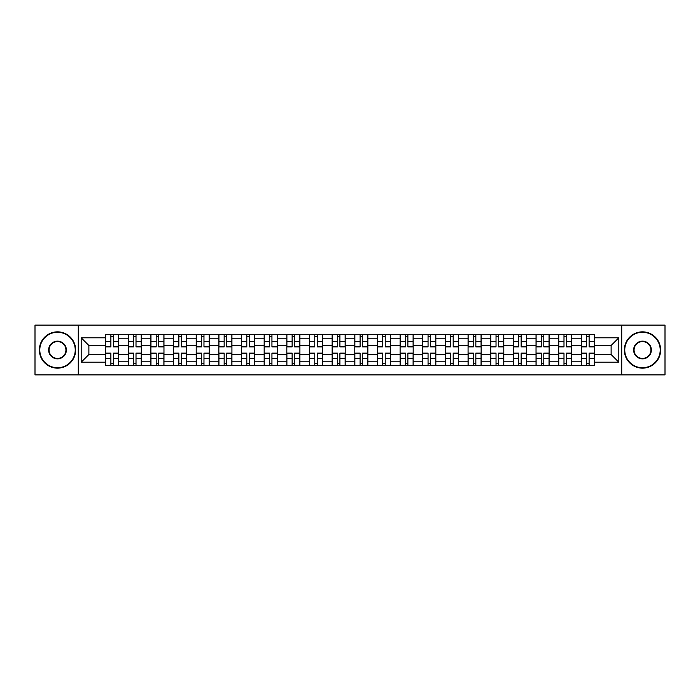 <?xml version="1.0" encoding="UTF-8"?>
<svg xmlns="http://www.w3.org/2000/svg" width="700" height="700" viewBox="0 0 700 700"><rect width="100%" height="100%" fill="white"/><g stroke="black" fill="none" stroke-linecap="round" stroke-linejoin="round"><path stroke-width="1.05" d="M621.722 374.902L665 374.902L665 325.098L35 325.098L35 374.902L621.722 374.902L621.722 325.098M128.24 365.61L128.24 338.817L118.65 338.817L118.65 365.61M118.65 338.817L118.65 334.39M128.24 338.817L128.24 334.39M141.304 334.39L141.304 365.61M150.894 365.61L150.894 334.39M163.966 334.39L163.966 365.61M173.548 365.61L173.548 334.39M186.62 334.39L186.62 365.61M196.201 365.61L196.201 334.39M209.274 334.39L209.274 365.61M218.855 365.61L218.855 334.39M231.928 334.39L231.928 365.61M241.517 365.61L241.517 334.39M254.581 334.39L254.581 365.61M264.171 365.61L264.171 334.39M277.244 334.39L277.244 365.61M286.825 365.61L286.825 334.39M299.898 334.39L299.898 365.61M309.479 365.61L309.479 334.39M322.551 334.39L322.551 365.61M332.141 365.61L332.141 334.39M345.205 334.39L345.205 365.61M354.795 365.61L354.795 334.39M367.859 334.39L367.859 365.61M377.449 365.61L377.449 334.39M390.521 334.39L390.521 365.61M400.102 365.61L400.102 334.39M413.175 334.39L413.175 365.61M422.756 365.61L422.756 334.39M435.829 334.39L435.829 365.61M445.419 365.61L445.419 334.39M458.483 334.39L458.483 365.61M468.073 365.61L468.073 334.39M481.145 334.39L481.145 365.61M490.726 365.61L490.726 334.39M503.799 334.39L503.799 365.61M513.38 365.61L513.38 334.39M526.452 334.39L526.452 365.61M536.034 365.61L536.034 334.39M549.106 334.39L549.106 365.61M558.696 365.61L558.696 334.39M571.76 334.39L571.76 365.61M581.35 365.61L581.35 334.39M581.35 354.506L571.76 354.506M558.696 354.506L549.106 354.506M536.034 354.506L526.452 354.506M513.38 354.506L503.799 354.506M490.726 354.506L481.145 354.506M468.073 354.506L458.483 354.506M445.419 354.506L435.829 354.506M422.756 354.506L413.175 354.506M400.102 354.506L390.521 354.506M377.449 354.506L367.859 354.506M354.795 354.506L345.205 354.506M332.141 354.506L322.551 354.506M309.479 354.506L299.898 354.506M286.825 354.506L277.244 354.506M264.171 354.506L254.581 354.506M241.517 354.506L231.928 354.506M218.855 354.506L209.274 354.506M196.201 354.506L186.62 354.506M173.548 354.506L163.966 354.506M150.894 354.506L141.304 354.506M128.24 354.506L118.65 354.506M581.35 345.494L571.76 345.494M558.696 345.494L549.106 345.494M536.034 345.494L526.452 345.494M513.38 345.494L503.799 345.494M490.726 345.494L481.145 345.494M468.073 345.494L458.483 345.494M445.419 345.494L435.829 345.494M422.756 345.494L413.175 345.494M400.102 345.494L390.521 345.494M377.449 345.494L367.859 345.494M354.795 345.494L345.205 345.494M332.141 345.494L322.551 345.494M309.479 345.494L299.898 345.494M286.825 345.494L277.244 345.494M264.171 345.494L254.581 345.494M241.517 345.494L231.928 345.494M218.855 345.494L209.274 345.494M196.201 345.494L186.62 345.494M173.548 345.494L163.966 345.494M150.894 345.494L141.304 345.494M128.24 345.494L118.65 345.494M88.882 354.506L105.578 354.506L105.578 345.494L88.882 345.494L88.882 354.506L81.183 362.197L81.183 337.803L105.578 337.803L105.578 345.494M594.423 345.494L594.423 354.506L611.117 354.506L611.117 345.494L594.423 345.494L594.423 334.39L105.578 334.39L105.578 337.803M594.423 337.803L618.817 337.803L618.817 362.197L594.423 362.197L594.423 354.506M105.578 354.506L105.578 365.61L594.423 365.61L594.423 362.197M105.578 362.197L81.183 362.197M78.277 374.902L78.277 325.098M113.347 363.431L110.88 363.431M110.88 336.569L113.347 336.569M136.01 363.431L133.534 363.431M133.534 336.569L136.01 336.569M158.664 363.431L156.196 363.431M156.196 336.569L158.664 336.569M181.317 363.431L178.85 363.431M178.85 336.569L181.317 336.569M203.971 363.431L201.504 363.431M201.504 336.569L203.971 336.569M226.625 363.431L224.157 363.431M224.157 336.569L226.625 336.569M249.287 363.431L246.811 363.431M246.811 336.569L249.287 336.569M271.941 363.431L269.474 363.431M269.474 336.569L271.941 336.569M294.595 363.431L292.127 363.431M292.127 336.569L294.595 336.569M317.249 363.431L314.781 363.431M314.781 336.569L317.249 336.569M339.902 363.431L337.435 363.431M337.435 336.569L339.902 336.569M362.565 363.431L360.098 363.431M360.098 336.569L362.565 336.569M385.219 363.431L382.751 363.431M382.751 336.569L385.219 336.569M407.873 363.431L405.405 363.431M405.405 336.569L407.873 336.569M430.526 363.431L428.059 363.431M428.059 336.569L430.526 336.569M453.189 363.431L450.713 363.431M450.713 336.569L453.189 336.569M475.843 363.431L473.375 363.431M473.375 336.569L475.843 336.569M498.496 363.431L496.029 363.431M496.029 336.569L498.496 336.569M521.15 363.431L518.683 363.431M518.683 336.569L521.15 336.569M543.804 363.431L541.336 363.431M541.336 336.569L543.804 336.569M566.466 363.431L563.99 363.431M563.99 336.569L566.466 336.569M589.12 363.431L586.653 363.431M586.653 336.569L589.12 336.569M81.183 337.803L88.882 345.494M611.117 354.506L618.817 362.197M611.117 345.494L618.817 337.803M113.347 346.876L113.347 334.53L118.58 334.53L118.58 346.876L113.347 346.876M110.88 336.42L113.347 336.42M110.88 334.53L105.656 334.53L105.656 346.876L110.88 346.876L110.88 334.53L113.347 334.53M110.88 353.124L110.88 365.47L105.656 365.47L105.656 353.124L110.88 353.124M113.347 363.58L110.88 363.58M113.347 365.47L118.58 365.47L118.58 353.124L113.347 353.124L113.347 365.47L110.88 365.47M136.01 346.876L136.01 334.53L141.234 334.53L141.234 346.876L136.01 346.876M133.534 336.42L136.01 336.42M133.534 334.53L128.31 334.53L128.31 346.876L133.534 346.876L133.534 334.53L136.01 334.53M158.664 346.876L158.664 334.53L163.888 334.53L163.888 346.876L158.664 346.876M156.196 336.42L158.664 336.42M156.196 334.53L150.964 334.53L150.964 346.876L156.196 346.876L156.196 334.53L158.664 334.53M181.317 346.876L181.317 334.53L186.55 334.53L186.55 346.876L181.317 346.876M178.85 336.42L181.317 336.42M178.85 334.53L173.617 334.53L173.617 346.876L178.85 346.876L178.85 334.53L181.317 334.53M133.534 353.124L133.534 365.47L128.31 365.47L128.31 353.124L133.534 353.124M136.01 363.58L133.534 363.58M136.01 365.47L141.234 365.47L141.234 353.124L136.01 353.124L136.01 365.47L133.534 365.47M156.196 353.124L156.196 365.47L150.964 365.47L150.964 353.124L156.196 353.124M158.664 363.58L156.196 363.58M158.664 365.47L163.888 365.47L163.888 353.124L158.664 353.124L158.664 365.47L156.196 365.47M178.85 353.124L178.85 365.47L173.617 365.47L173.617 353.124L178.85 353.124M181.317 363.58L178.85 363.58M181.317 365.47L186.55 365.47L186.55 353.124L181.317 353.124L181.317 365.47L178.85 365.47M57.514 367.719A17.719 17.719 0 0 0 75.233 350A17.719 17.719 0 0 0 57.514 332.281A17.719 17.719 0 0 0 39.795 350A17.719 17.719 0 0 0 57.514 367.719M57.514 331.844A18.156 18.156 0 0 1 75.661 350A18.156 18.156 0 0 1 57.514 368.156A18.156 18.156 0 0 1 39.357 350A18.156 18.156 0 0 1 57.514 331.844M57.514 358.855A8.855 8.855 0 0 1 48.65 350A8.855 8.855 0 0 1 57.514 341.145A8.855 8.855 0 0 1 66.369 350A8.855 8.855 0 0 1 57.514 358.855M57.514 341.574A8.426 8.426 0 0 0 49.087 350A8.426 8.426 0 0 0 57.514 358.426A8.426 8.426 0 0 0 65.931 350A8.426 8.426 0 0 0 57.514 341.574M642.486 367.719A17.719 17.719 0 0 0 660.205 350A17.719 17.719 0 0 0 642.486 332.281A17.719 17.719 0 0 0 624.767 350A17.719 17.719 0 0 0 642.486 367.719M642.486 331.844A18.156 18.156 0 0 1 660.642 350A18.156 18.156 0 0 1 642.486 368.156A18.156 18.156 0 0 1 624.339 350A18.156 18.156 0 0 1 642.486 331.844M642.486 358.855A8.855 8.855 0 0 1 633.631 350A8.855 8.855 0 0 1 642.486 341.145A8.855 8.855 0 0 1 651.35 350A8.855 8.855 0 0 1 642.486 358.855M642.486 341.574A8.426 8.426 0 0 0 634.069 350A8.426 8.426 0 0 0 642.486 358.426A8.426 8.426 0 0 0 650.913 350A8.426 8.426 0 0 0 642.486 341.574M203.971 346.876L203.971 334.53L209.204 334.53L209.204 346.876L203.971 346.876M201.504 336.42L203.971 336.42M201.504 334.53L196.28 334.53L196.28 346.876L201.504 346.876L201.504 334.53L203.971 334.53M226.625 346.876L226.625 334.53L231.858 334.53L231.858 346.876L226.625 346.876M224.157 336.42L226.625 336.42M224.157 334.53L218.934 334.53L218.934 346.876L224.157 346.876L224.157 334.53L226.625 334.53M201.504 353.124L201.504 365.47L196.28 365.47L196.28 353.124L201.504 353.124M203.971 363.58L201.504 363.58M203.971 365.47L209.204 365.47L209.204 353.124L203.971 353.124L203.971 365.47L201.504 365.47M224.157 353.124L224.157 365.47L218.934 365.47L218.934 353.124L224.157 353.124M226.625 363.58L224.157 363.58M226.625 365.47L231.858 365.47L231.858 353.124L226.625 353.124L226.625 365.47L224.157 365.47M249.287 346.876L249.287 334.53L254.511 334.53L254.511 346.876L249.287 346.876M246.811 336.42L249.287 336.42M246.811 334.53L241.588 334.53L241.588 346.876L246.811 346.876L246.811 334.53L249.287 334.53M271.941 346.876L271.941 334.53L277.165 334.53L277.165 346.876L271.941 346.876M269.474 336.42L271.941 336.42M269.474 334.53L264.241 334.53L264.241 346.876L269.474 346.876L269.474 334.53L271.941 334.53M294.595 346.876L294.595 334.53L299.828 334.53L299.828 346.876L294.595 346.876M292.127 336.42L294.595 336.42M292.127 334.53L286.895 334.53L286.895 346.876L292.127 346.876L292.127 334.53L294.595 334.53M317.249 346.876L317.249 334.53L322.481 334.53L322.481 346.876L317.249 346.876M314.781 336.42L317.249 336.42M314.781 334.53L309.558 334.53L309.558 346.876L314.781 346.876L314.781 334.53L317.249 334.53M339.902 346.876L339.902 334.53L345.135 334.53L345.135 346.876L339.902 346.876M337.435 336.42L339.902 336.42M337.435 334.53L332.211 334.53L332.211 346.876L337.435 346.876L337.435 334.53L339.902 334.53M362.565 346.876L362.565 334.53L367.789 334.53L367.789 346.876L362.565 346.876M360.098 336.42L362.565 336.42M360.098 334.53L354.865 334.53L354.865 346.876L360.098 346.876L360.098 334.53L362.565 334.53M385.219 346.876L385.219 334.53L390.442 334.53L390.442 346.876L385.219 346.876M382.751 336.42L385.219 336.42M382.751 334.53L377.519 334.53L377.519 346.876L382.751 346.876L382.751 334.53L385.219 334.53M407.873 346.876L407.873 334.53L413.105 334.53L413.105 346.876L407.873 346.876M405.405 336.42L407.873 336.42M405.405 334.53L400.172 334.53L400.172 346.876L405.405 346.876L405.405 334.53L407.873 334.53M246.811 353.124L246.811 365.47L241.588 365.47L241.588 353.124L246.811 353.124M249.287 363.58L246.811 363.58M249.287 365.47L254.511 365.47L254.511 353.124L249.287 353.124L249.287 365.47L246.811 365.47M269.474 353.124L269.474 365.47L264.241 365.47L264.241 353.124L269.474 353.124M271.941 363.58L269.474 363.58M271.941 365.47L277.165 365.47L277.165 353.124L271.941 353.124L271.941 365.47L269.474 365.47M292.127 353.124L292.127 365.47L286.895 365.47L286.895 353.124L292.127 353.124M294.595 363.58L292.127 363.58M294.595 365.47L299.828 365.47L299.828 353.124L294.595 353.124L294.595 365.47L292.127 365.47M314.781 353.124L314.781 365.47L309.558 365.47L309.558 353.124L314.781 353.124M317.249 363.58L314.781 363.58M317.249 365.47L322.481 365.47L322.481 353.124L317.249 353.124L317.249 365.47L314.781 365.47M337.435 353.124L337.435 365.47L332.211 365.47L332.211 353.124L337.435 353.124M339.902 363.58L337.435 363.58M339.902 365.47L345.135 365.47L345.135 353.124L339.902 353.124L339.902 365.47L337.435 365.47M360.098 353.124L360.098 365.47L354.865 365.47L354.865 353.124L360.098 353.124M362.565 363.58L360.098 363.58M362.565 365.47L367.789 365.47L367.789 353.124L362.565 353.124L362.565 365.47L360.098 365.47M382.751 353.124L382.751 365.47L377.519 365.47L377.519 353.124L382.751 353.124M385.219 363.58L382.751 363.58M385.219 365.47L390.442 365.47L390.442 353.124L385.219 353.124L385.219 365.47L382.751 365.47M405.405 353.124L405.405 365.47L400.172 365.47L400.172 353.124L405.405 353.124M407.873 363.58L405.405 363.58M407.873 365.47L413.105 365.47L413.105 353.124L407.873 353.124L407.873 365.47L405.405 365.47M430.526 346.876L430.526 334.53L435.759 334.53L435.759 346.876L430.526 346.876M428.059 336.42L430.526 336.42M428.059 334.53L422.835 334.53L422.835 346.876L428.059 346.876L428.059 334.53L430.526 334.53M453.189 346.876L453.189 334.53L458.412 334.53L458.412 346.876L453.189 346.876M450.713 336.42L453.189 336.42M450.713 334.53L445.489 334.53L445.489 346.876L450.713 346.876L450.713 334.53L453.189 334.53M475.843 346.876L475.843 334.53L481.066 334.53L481.066 346.876L475.843 346.876M473.375 336.42L475.843 336.42M473.375 334.53L468.142 334.53L468.142 346.876L473.375 346.876L473.375 334.53L475.843 334.53M498.496 346.876L498.496 334.53L503.72 334.53L503.72 346.876L498.496 346.876M496.029 336.42L498.496 336.42M496.029 334.53L490.796 334.53L490.796 346.876L496.029 346.876L496.029 334.53L498.496 334.53M521.15 346.876L521.15 334.53L526.383 334.53L526.383 346.876L521.15 346.876M518.683 336.42L521.15 336.42M518.683 334.53L513.45 334.53L513.45 346.876L518.683 346.876L518.683 334.53L521.15 334.53M543.804 346.876L543.804 334.53L549.036 334.53L549.036 346.876L543.804 346.876M541.336 336.42L543.804 336.42M541.336 334.53L536.113 334.53L536.113 346.876L541.336 346.876L541.336 334.53L543.804 334.53M428.059 353.124L428.059 365.47L422.835 365.47L422.835 353.124L428.059 353.124M430.526 363.58L428.059 363.58M430.526 365.47L435.759 365.47L435.759 353.124L430.526 353.124L430.526 365.47L428.059 365.47M450.713 353.124L450.713 365.47L445.489 365.47L445.489 353.124L450.713 353.124M453.189 363.58L450.713 363.58M453.189 365.47L458.412 365.47L458.412 353.124L453.189 353.124L453.189 365.47L450.713 365.47M473.375 353.124L473.375 365.47L468.142 365.47L468.142 353.124L473.375 353.124M475.843 363.58L473.375 363.58M475.843 365.47L481.066 365.47L481.066 353.124L475.843 353.124L475.843 365.47L473.375 365.47M496.029 353.124L496.029 365.47L490.796 365.47L490.796 353.124L496.029 353.124M498.496 363.58L496.029 363.58M498.496 365.47L503.72 365.47L503.72 353.124L498.496 353.124L498.496 365.47L496.029 365.47M518.683 353.124L518.683 365.47L513.45 365.47L513.45 353.124L518.683 353.124M521.15 363.58L518.683 363.58M521.15 365.47L526.383 365.47L526.383 353.124L521.15 353.124L521.15 365.47L518.683 365.47M541.336 353.124L541.336 365.47L536.113 365.47L536.113 353.124L541.336 353.124M543.804 363.58L541.336 363.58M543.804 365.47L549.036 365.47L549.036 353.124L543.804 353.124L543.804 365.47L541.336 365.47M566.466 346.876L566.466 334.53L571.69 334.53L571.69 346.876L566.466 346.876M563.99 336.42L566.466 336.42M563.99 334.53L558.766 334.53L558.766 346.876L563.99 346.876L563.99 334.53L566.466 334.53M563.99 353.124L563.99 365.47L558.766 365.47L558.766 353.124L563.99 353.124M566.466 363.58L563.99 363.58M566.466 365.47L571.69 365.47L571.69 353.124L566.466 353.124L566.466 365.47L563.99 365.47M589.12 346.876L589.12 334.53L594.344 334.53L594.344 346.876L589.12 346.876M586.653 336.42L589.12 336.42M586.653 334.53L581.42 334.53L581.42 346.876L586.653 346.876L586.653 334.53L589.12 334.53M586.653 353.124L586.653 365.47L581.42 365.47L581.42 353.124L586.653 353.124M589.12 363.58L586.653 363.58M589.12 365.47L594.344 365.47L594.344 353.124L589.12 353.124L589.12 365.47L586.653 365.47M558.696 338.817L549.106 338.817M536.034 338.817L526.452 338.817M513.38 338.817L503.799 338.817M490.726 338.817L481.145 338.817M468.073 338.817L458.483 338.817M445.419 338.817L435.829 338.817M422.756 338.817L413.175 338.817M400.102 338.817L390.521 338.817M377.449 338.817L367.859 338.817M354.795 338.817L345.205 338.817M332.141 338.817L322.551 338.817M309.479 338.817L299.898 338.817M286.825 338.817L277.244 338.817M264.171 338.817L254.581 338.817M241.517 338.817L231.928 338.817M218.855 338.817L209.274 338.817M196.201 338.817L186.62 338.817M173.548 338.817L163.966 338.817M150.894 338.817L141.304 338.817M581.35 338.817L571.76 338.817M558.696 361.183L549.106 361.183M536.034 361.183L526.452 361.183M513.38 361.183L503.799 361.183M490.726 361.183L481.145 361.183M468.073 361.183L458.483 361.183M445.419 361.183L435.829 361.183M422.756 361.183L413.175 361.183M400.102 361.183L390.521 361.183M377.449 361.183L367.859 361.183M354.795 361.183L345.205 361.183M332.141 361.183L322.551 361.183M309.479 361.183L299.898 361.183M286.825 361.183L277.244 361.183M264.171 361.183L254.581 361.183M241.517 361.183L231.928 361.183M218.855 361.183L209.274 361.183M196.201 361.183L186.62 361.183M173.548 361.183L163.966 361.183M150.894 361.183L141.304 361.183M128.24 361.183L118.65 361.183M581.35 361.183L571.76 361.183M113.347 346.57L118.58 346.57M113.347 341.67L118.58 341.67M105.656 346.57L110.88 346.57M105.656 341.67L110.88 341.67M110.88 353.43L105.656 353.43M110.88 358.33L105.656 358.33M118.58 353.43L113.347 353.43M118.58 358.33L113.347 358.33M136.01 346.57L141.234 346.57M136.01 341.67L141.234 341.67M128.31 346.57L133.534 346.57M128.31 341.67L133.534 341.67M158.664 346.57L163.888 346.57M158.664 341.67L163.888 341.67M150.964 346.57L156.196 346.57M150.964 341.67L156.196 341.67M181.317 346.57L186.55 346.57M181.317 341.67L186.55 341.67M173.617 346.57L178.85 346.57M173.617 341.67L178.85 341.67M133.534 353.43L128.31 353.43M133.534 358.33L128.31 358.33M141.234 353.43L136.01 353.43M141.234 358.33L136.01 358.33M156.196 353.43L150.964 353.43M156.196 358.33L150.964 358.33M163.888 353.43L158.664 353.43M163.888 358.33L158.664 358.33M178.85 353.43L173.617 353.43M178.85 358.33L173.617 358.33M186.55 353.43L181.317 353.43M186.55 358.33L181.317 358.33M203.971 346.57L209.204 346.57M203.971 341.67L209.204 341.67M196.28 346.57L201.504 346.57M196.28 341.67L201.504 341.67M226.625 346.57L231.858 346.57M226.625 341.67L231.858 341.67M218.934 346.57L224.157 346.57M218.934 341.67L224.157 341.67M201.504 353.43L196.28 353.43M201.504 358.33L196.28 358.33M209.204 353.43L203.971 353.43M209.204 358.33L203.971 358.33M224.157 353.43L218.934 353.43M224.157 358.33L218.934 358.33M231.858 353.43L226.625 353.43M231.858 358.33L226.625 358.33M249.287 346.57L254.511 346.57M249.287 341.67L254.511 341.67M241.588 346.57L246.811 346.57M241.588 341.67L246.811 341.67M271.941 346.57L277.165 346.57M271.941 341.67L277.165 341.67M264.241 346.57L269.474 346.57M264.241 341.67L269.474 341.67M294.595 346.57L299.828 346.57M294.595 341.67L299.828 341.67M286.895 346.57L292.127 346.57M286.895 341.67L292.127 341.67M317.249 346.57L322.481 346.57M317.249 341.67L322.481 341.67M309.558 346.57L314.781 346.57M309.558 341.67L314.781 341.67M339.902 346.57L345.135 346.57M339.902 341.67L345.135 341.67M332.211 346.57L337.435 346.57M332.211 341.67L337.435 341.67M362.565 346.57L367.789 346.57M362.565 341.67L367.789 341.67M354.865 346.57L360.098 346.57M354.865 341.67L360.098 341.67M385.219 346.57L390.442 346.57M385.219 341.67L390.442 341.67M377.519 346.57L382.751 346.57M377.519 341.67L382.751 341.67M407.873 346.57L413.105 346.57M407.873 341.67L413.105 341.67M400.172 346.57L405.405 346.57M400.172 341.67L405.405 341.67M246.811 353.43L241.588 353.43M246.811 358.33L241.588 358.33M254.511 353.43L249.287 353.43M254.511 358.33L249.287 358.33M269.474 353.43L264.241 353.43M269.474 358.33L264.241 358.33M277.165 353.43L271.941 353.43M277.165 358.33L271.941 358.33M292.127 353.43L286.895 353.43M292.127 358.33L286.895 358.33M299.828 353.43L294.595 353.43M299.828 358.33L294.595 358.33M314.781 353.43L309.558 353.43M314.781 358.33L309.558 358.33M322.481 353.43L317.249 353.43M322.481 358.33L317.249 358.33M337.435 353.43L332.211 353.43M337.435 358.33L332.211 358.33M345.135 353.43L339.902 353.43M345.135 358.33L339.902 358.33M360.098 353.43L354.865 353.43M360.098 358.33L354.865 358.33M367.789 353.43L362.565 353.43M367.789 358.33L362.565 358.33M382.751 353.43L377.519 353.43M382.751 358.33L377.519 358.33M390.442 353.43L385.219 353.43M390.442 358.33L385.219 358.33M405.405 353.43L400.172 353.43M405.405 358.33L400.172 358.33M413.105 353.43L407.873 353.43M413.105 358.33L407.873 358.33M430.526 346.57L435.759 346.57M430.526 341.67L435.759 341.67M422.835 346.57L428.059 346.57M422.835 341.67L428.059 341.67M453.189 346.57L458.412 346.57M453.189 341.67L458.412 341.67M445.489 346.57L450.713 346.57M445.489 341.67L450.713 341.67M475.843 346.57L481.066 346.57M475.843 341.67L481.066 341.67M468.142 346.57L473.375 346.57M468.142 341.67L473.375 341.67M498.496 346.57L503.72 346.57M498.496 341.67L503.72 341.67M490.796 346.57L496.029 346.57M490.796 341.67L496.029 341.67M521.15 346.57L526.383 346.57M521.15 341.67L526.383 341.67M513.45 346.57L518.683 346.57M513.45 341.67L518.683 341.67M543.804 346.57L549.036 346.57M543.804 341.67L549.036 341.67M536.113 346.57L541.336 346.57M536.113 341.67L541.336 341.67M428.059 353.43L422.835 353.43M428.059 358.33L422.835 358.33M435.759 353.43L430.526 353.43M435.759 358.33L430.526 358.33M450.713 353.43L445.489 353.43M450.713 358.33L445.489 358.33M458.412 353.43L453.189 353.43M458.412 358.33L453.189 358.33M473.375 353.43L468.142 353.43M473.375 358.33L468.142 358.33M481.066 353.43L475.843 353.43M481.066 358.33L475.843 358.33M496.029 353.43L490.796 353.43M496.029 358.33L490.796 358.33M503.72 353.43L498.496 353.43M503.72 358.33L498.496 358.33M518.683 353.43L513.45 353.43M518.683 358.33L513.45 358.33M526.383 353.43L521.15 353.43M526.383 358.33L521.15 358.33M541.336 353.43L536.113 353.43M541.336 358.33L536.113 358.33M549.036 353.43L543.804 353.43M549.036 358.33L543.804 358.33M566.466 346.57L571.69 346.57M566.466 341.67L571.69 341.67M558.766 346.57L563.99 346.57M558.766 341.67L563.99 341.67M563.99 353.43L558.766 353.43M563.99 358.33L558.766 358.33M571.69 353.43L566.466 353.43M571.69 358.33L566.466 358.33M589.12 346.57L594.344 346.57M589.12 341.67L594.344 341.67M581.42 346.57L586.653 346.57M581.42 341.67L586.653 341.67M586.653 353.43L581.42 353.43M586.653 358.33L581.42 358.33M594.344 353.43L589.12 353.43M594.344 358.33L589.12 358.33"/></g></svg>
